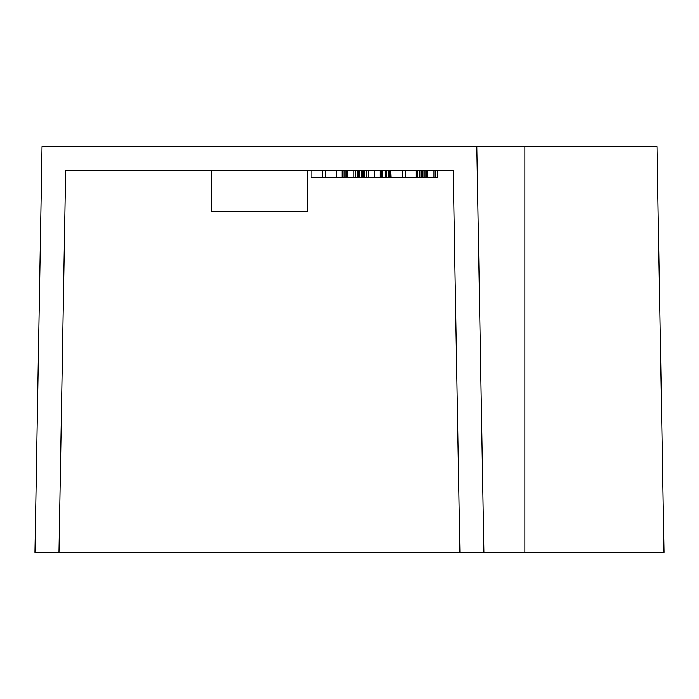 <?xml version="1.0" encoding="UTF-8"?>
<svg xmlns="http://www.w3.org/2000/svg" width="699" height="699" viewBox="0 0 699 699"><rect width="100%" height="100%" fill="white"/><g stroke="black" fill="none" stroke-linecap="round" stroke-linejoin="round"><path stroke-width="1.05" d="M363.218 170.547L363.218 177.756L390.758 177.756L390.758 170.547L391.125 177.756L421.707 177.756L421.707 170.547L422.074 177.756L437.557 177.756L437.557 170.547L453.205 170.547L65.645 170.547L211.378 170.547L211.378 211.683L307.464 211.683L307.464 170.547L311.16 170.547L311.16 177.756L357.591 177.756L357.591 170.547L358.508 170.547L358.508 177.756L363.672 177.756M211.378 211.683L307.464 211.683M58.978 552.472L664.05 552.472L656.964 146.528L42.036 146.528L34.95 552.472L58.978 552.472L65.645 170.547M459.872 552.472L453.205 170.547M483.891 552.472L476.805 146.528M307.464 211.867L211.378 211.867M355.188 177.756L355.188 170.547M353.126 177.756L353.126 170.547M347.272 177.756L347.272 170.547M346.503 177.756L346.503 170.547M345.018 177.756L345.018 170.547M342.982 177.756L342.982 170.547M342.117 177.756L342.117 170.547M385.245 177.756L385.245 170.547M382.598 177.756L382.598 170.547M381.138 177.756L381.138 170.547M380.204 177.756L380.204 170.547M374.28 177.756L374.28 170.547M368.242 177.756L368.242 170.547M366.276 177.756L366.276 170.547M364.179 177.756L364.179 170.547M402.362 177.756L402.362 170.547M405.682 177.756L405.682 170.547M416.272 177.756L416.272 170.547M420.929 177.756L420.929 170.547M419.452 177.756L419.452 170.547M417.417 177.756L417.417 170.547M416.552 177.756L416.552 170.547M389.981 177.756L389.981 170.547M388.495 177.756L388.495 170.547M386.442 177.756L386.442 170.547M385.595 177.756L385.595 170.547M362.877 177.756L362.877 170.547M361.418 177.756L361.418 170.547M359.382 177.756L359.382 170.547M435.145 177.756L435.145 170.547M433.092 177.756L433.092 170.547M427.238 177.756L427.238 170.547M426.46 177.756L426.46 170.547M424.983 177.756L424.983 170.547M422.947 177.756L422.947 170.547M322.396 177.756L322.396 170.547M325.725 177.756L325.725 170.547M336.315 177.756L336.315 170.547M524.853 552.472L524.853 146.528"/></g></svg>

